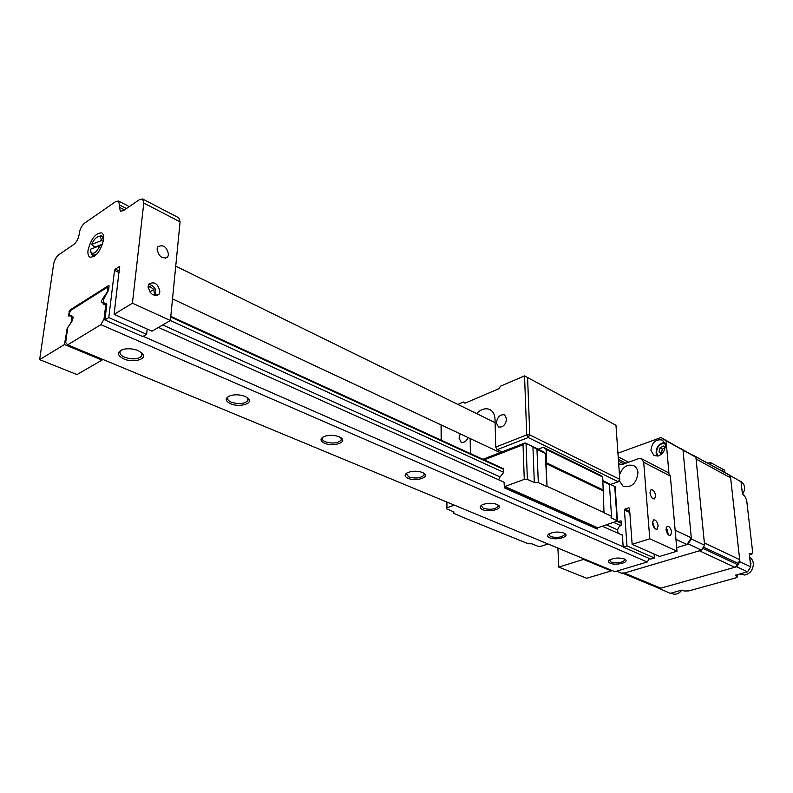 <?xml version="1.0" encoding="UTF-8"?>
<svg xmlns="http://www.w3.org/2000/svg" width="793" height="793" viewBox="0 0 793 793"><rect width="100%" height="100%" fill="white"/><g stroke="black" fill="none" stroke-linecap="round" stroke-linejoin="round"><path stroke-width="1.19" d="M665.496 445.16L662.512 440.095C655.87 438.797 652.015 442.226 650.934 450.384L653.987 455.539C660.609 456.778 664.445 453.318 665.496 445.16M668.935 473.124L666.08 440.819L661.075 437.508L683.011 450.097L691.288 537.823L687.055 544.504L676.697 547.636M654.661 554.287L654.116 554.456M661.511 452.654L663.652 451.891M675.963 539.339L687.055 544.504M691.288 537.823L675.15 530.18M666.08 440.819L683.011 450.097M661.075 437.508L617.935 453.19M666.041 529.595C666.863 533.729 668.37 535.701 670.571 535.513L671.621 532.222C670.799 528.088 669.282 526.116 667.091 526.314L666.041 529.595M649.973 492.909C650.825 497.122 652.371 499.104 654.631 498.876L655.642 495.714C654.79 491.511 653.234 489.529 650.974 489.767L649.973 492.909M652.431 523.202C653.254 527.404 654.8 529.407 657.07 529.189L658.14 525.888C657.308 521.675 655.761 519.693 653.491 519.911L652.431 523.202M619.204 480.687L623.268 486.436C631.724 487.834 636.62 483.254 637.949 472.687C637.622 469.377 636.244 467.037 633.815 465.689C627.422 463.816 622.634 466.889 619.472 474.908M618.728 521.497L620.711 520.852L621.395 521.368L621.068 525.362C618.808 526.522 617.658 528.465 617.638 531.191L618.381 533.411M621.276 534.7L622.366 535.166L623.199 547.071L650.656 559.105L654.403 557.985L654.086 554.029M622.287 534.879L621.722 534.621M649.784 538.804L632.14 544.295L659.518 556.448L677.014 551.204L649.784 538.804L643.698 462.279L641.656 458.81L638.504 458.671L622.753 464.292L619.73 464.173L618.649 463.281M629.464 508.125L628.809 507.817L629.503 508.323L632.14 544.295M654.403 557.985L626.976 545.901L624.408 510.018L624.993 509.076L628.809 507.817M626.976 545.901L623.199 547.071M621.345 521.14L620.711 520.852M583.479 558.688L583.519 559.412L611.294 570.91L611.254 570.197M611.294 570.91L586.741 578.275L558.787 567.104L557.895 548.082M583.519 559.412L558.787 567.104M641.656 458.81L668.281 472.678L670.343 476.097L677.014 551.204M496.398 422.976L498.51 426.961C502.98 427.556 505.686 424.84 506.638 418.803L504.546 414.848C500.076 414.233 497.35 416.94 496.398 422.976M460.178 433.85L459.058 438.182L461.139 442.187C463.915 442.97 466.264 441.443 468.177 437.607M441.166 440.174L441.077 424.889M470.408 453.566L470.16 438.539M476.543 413.569C481.163 409.069 485.623 407.751 489.925 409.584C493.097 411.329 494.792 414.58 495.02 419.348L495.734 447.083L526.74 434.891L528.197 437.518L497.171 449.661L501.929 451.901M527.593 377.775L529.783 434.921L619.779 479.359L615.973 425.286L524.54 375.882L615.973 425.286M457.868 404.41L463.459 402.021L464.995 403.191L498.995 388.679L500.522 386.161L524.54 375.882L526.74 434.891L529.783 434.921L528.197 437.518L618.282 481.767L619.779 479.359L618.282 481.767L610.66 484.414M497.171 449.661L495.734 447.083M441.176 424.939L441.265 440.224M463.459 402.021L465.441 403.003M95.17 247.436L91.651 244.413L101.167 240.735C101.276 237.969 100.493 236.572 98.808 236.552C96.151 237.097 93.762 239.714 91.651 244.413M98.441 236.601L101.9 235.957L103.526 240.378M99.958 245.602C96.677 252.194 93.713 254.533 91.056 252.61L90.442 249.24L99.958 245.602L101.94 245.87M97.033 253.938L92.513 255.405L90.898 252.343M95.348 246.96L102.565 244.194M103.407 241.042L101.167 240.735M148.152 286.263C149.837 294.213 153.465 296.84 159.036 294.153L159.899 291.774C158.203 283.815 154.566 281.208 148.985 283.953L148.152 286.263M157.073 248.933C158.778 256.773 162.347 259.4 167.759 256.823L168.542 254.612C166.817 246.772 163.249 244.175 157.827 246.801L157.073 248.933M102.128 359.15L102.019 360.091L64.471 344.549L67.286 327.896C71.588 323.108 72.728 319.054 70.696 315.753L68.644 316.001L68.476 315.396L69.764 310.132L108.532 285.599L109.067 286.134L108.572 290.159L103.229 299.982L104.379 303.888L106.331 303.679L106.827 304.264L104.894 319.956L142.72 336.529L146.626 334.269L147.181 329.036M103.615 239.754C100.632 251.203 96.082 257.011 89.976 257.2C88.251 256.228 87.607 253.889 88.043 250.191C91.046 238.782 95.596 233.003 101.712 232.864C103.387 233.826 104.022 236.116 103.615 239.754M132.421 303.213L114.113 314.355L151.988 331.167L170.396 320.511L132.421 303.213L143.791 203.038L142.591 198.984L139.598 199.568L123.292 210.69L120.447 211.265L119.307 207.241L124.491 209.877M146.626 334.269L108.78 317.596L114.529 270.423L115.302 269.065L119.614 266.468L114.113 314.355M108.78 317.596L104.894 319.956M109.067 285.847L108.532 285.599M102.019 360.091L77 374.574L39.65 359.645L53.617 264.148C54.459 259.985 56.224 256.813 58.93 254.612L73.68 244.551C76.455 242.291 78.259 239.07 79.082 234.877L79.389 232.686C80.202 228.523 82.006 225.291 84.792 223.002L115.649 201.61L118.464 201.035L119.584 205L119.307 207.241M64.471 344.549L39.65 359.645M142.591 198.984L178.792 217.827L180.08 221.852L170.396 320.511M148.162 287.69L149.976 286.57L148.142 287.522M152.88 294.818L154.447 293.995L153.792 289.465L149.976 286.57M149.778 291.913L153.792 289.465M155.824 295.68L155.121 288.781C153.327 286.055 151.166 284.657 148.608 284.598M667.438 533.719L666.051 529.714M666.17 530.517L666.764 530.329M668.271 534.779L667.25 529.665L666.08 528.079M653.749 527.226L652.421 523.073M653.382 526.572L653.997 526.383M654.76 528.515L652.48 521.635M662.016 453.814L661.372 453.249L662.314 449.155L659.964 447.896L663.424 446.003L665.367 447.688M662.314 449.155L665.228 447.569M661.372 453.249L659.023 451.99L659.964 447.896M661.659 454.141L659.023 451.99M141.184 352.3L141.838 355.968C138.21 359.338 132.49 359.774 124.67 357.266C120.655 355.423 119.198 353.381 120.318 351.14L121.498 349.971M123.738 358.912C116.73 355.105 116.67 351.894 123.559 349.287C128.446 348.266 133.343 348.722 138.24 350.635L142.532 353.559C147.706 359.199 133.283 363.253 123.738 358.912M549.618 537.773C547.13 536.593 546.952 535.285 549.063 533.848C553.772 531.756 558.728 531.498 563.912 533.065L565.25 533.867C569.404 537.139 555.576 540.558 549.618 537.773M564.507 533.352L564.794 534.472C561.87 537.436 557.063 538.13 550.372 536.574L548.815 534.006M106.827 304.294L103.695 304.244L102.565 302.381L101.673 302.589L101.266 301.211L103.1 298.079L103.576 298.297M162.724 324.952L500.066 476.93L503.783 472.36L170.346 320.541M606.526 524.897L617.697 529.922M497.885 504.834L498.252 506.261C495.228 509.364 490.262 510.058 483.343 508.343L481.262 505.756L481.569 505.191M482.57 509.612C479.557 508.154 479.388 506.588 482.035 504.913C486.852 502.911 491.858 502.742 497.052 504.407L498.688 505.409C503.089 509.037 489.093 512.645 482.57 509.612M423.769 473.104L424.205 474.928C421.063 478.159 415.928 478.833 408.791 476.94L406.323 473.768L406.759 473.064M407.979 478.288C404.311 476.464 404.152 474.591 407.513 472.658C412.41 470.804 417.445 470.755 422.6 472.509L424.642 473.778C429.291 477.812 415.135 481.599 407.979 478.288M340.802 437.607L341.317 439.927C338.036 443.257 332.723 443.882 325.358 441.8C322.84 440.67 321.849 439.362 322.404 437.865L323.029 437.022M324.515 443.228C319.995 440.928 319.866 438.678 324.129 436.487C329.085 434.842 334.111 434.941 339.206 436.765L341.783 438.41C346.66 442.92 332.386 446.856 324.515 443.228M248.447 398.621C253.512 403.677 239.149 407.701 230.476 403.736C224.875 400.792 224.786 398.096 230.208 395.667C235.164 394.309 240.14 394.567 245.156 396.45L248.447 398.621L247.337 397.66L247.902 400.564C244.472 403.944 238.961 404.489 231.368 402.21C228.196 400.772 227.006 399.147 227.799 397.313L228.662 396.302M610.233 563.228C608.152 562.257 607.963 561.157 609.668 559.927C614.258 557.806 619.135 557.479 624.299 558.946L625.399 559.6C629.305 562.554 615.675 565.786 610.233 563.228M624.696 559.134L624.924 560.007C622.079 562.812 617.42 563.506 610.947 562.088L609.579 559.987M105.895 303.878L104.002 319.173L100.889 324.674L67.633 344.846L614.853 571.684L647.227 562.009L649.408 558.559M67.633 344.846L65.67 342.526L67.722 327.549L71.856 321.512L73.253 317.081L72.431 317.279L73.66 317.815M68.476 315.396L71.34 315.416L72.431 317.279M104.002 319.173L104.944 319.579M143.097 336.311L623.179 546.783M100.889 324.674L647.227 562.009M158.461 327.42L504.061 482.203L504.417 487.883L504.893 486.505L524.272 479.368L523.033 444.784L484.176 459.871M602.383 526.245L622.366 535.196M102.565 302.381L103.437 302.777M103.1 298.079L107.382 291.864L107.818 288.285L107.025 287.472L70.934 310.281L69.824 312.264L69.338 315.773M620.632 525.561L613.891 522.498M446.905 502.068L446.955 507.827L446.3 508.323L446.846 508.977L453.913 511.872L453.755 513.339L461.952 516.917L528.247 543.76L531.835 543.78L538.05 546.318L540.786 546.337L548.013 543.978M538.179 449.205L543.294 447.252L546.08 449.324L602.71 476.999L603.998 512.803L611.532 516.273L609.42 484.513L602.997 481.391M543.294 447.252L599.914 474.948L602.71 476.999M546.08 449.324L546.684 462.904L603.552 490.104M546.684 462.904L546.03 463.598L602.928 490.768M546.03 463.598L547.031 486.347L604.335 512.694M532.926 446.786L536.96 449.353L538.318 482.62L534.333 482.59L532.926 446.786L525.045 442.89L542.462 451.286L545.247 453.368L547.031 486.347M453.735 511.802L453.755 513.339M538.318 482.62L546.694 486.466M536.96 449.353L545.247 453.368M534.333 482.59L527.365 479.388L524.272 479.368M525.045 442.89L523.033 444.784M446.955 507.827L454.29 505.131M617.46 520.832L615.13 486.654L602.948 480.667M609.42 484.513L608.727 483.611L615.13 486.654M504.893 486.505L597.684 527.781L617.469 521.001L610.987 517.71L611.532 516.273M597.684 527.781L597.248 529.07L504.417 487.883M597.575 528.961L504.754 487.754M170.802 316.348L503.258 468.613L503.694 469.416L170.733 317.071M503.783 472.36L503.694 469.416M498.619 479.765L500.066 476.93M658.002 587.91L670.234 593.333L681.514 590.19L684.319 591.003L688.869 590.904L735.716 577.919L737.431 576.838L735.488 575.163L747.571 571.793L750.743 566.836L749.236 553.653L751.893 554.049L752.587 551.551L746.639 500.066L744.686 496.021L742.456 494.267L741.019 481.748L726.408 473.401M741.019 481.748L726.497 473.371M747.571 571.793L736.707 566.737L739.909 561.722L730.422 475.939M750.743 566.836L739.909 561.722M659.052 588.684L736.707 566.737M722.948 471.508L722.552 469.059L710.29 462.448L707.891 463.261M724.951 472.608L724.574 470.18L722.552 469.059M710.647 464.777L710.29 462.448M722.403 469.109L722.77 471.419M690.762 538.734L704.6 545.227L695.907 457.214L680.691 448.432M704.6 545.227L701.478 550.173L622.475 573.597L616.607 571.158M701.478 550.173L687.69 543.651M695.907 457.214L683.021 450.156M740.077 481.073L741.029 481.599C744.003 483.512 745.083 486.555 744.28 490.708L742.635 494.406M741.138 482.798L741.891 489.37M681.732 590.25C679.452 593.243 676.766 594.532 673.663 594.116L670.957 593.134M677.093 591.419L671.175 593.075M749.643 557.192C752.111 558.807 753.35 561.305 753.35 564.695C752.666 570.484 749.732 573.934 744.568 575.034L739.8 573.963M749.821 558.787L750.912 563.536L750.614 565.726M746.55 572.08L740.186 573.854M727.617 474.075L728.955 474.908L730.631 477.882L739.681 559.66L737.976 564.854L734.824 567.263L660.787 588.188L658.388 588.069L623.129 573.408M692.557 454.964L695.164 456.669M734.824 567.263L699.386 550.788L624.408 573.032L621.98 572.933M730.631 477.882L696.085 459.018L704.382 542.927L739.681 559.66M624.993 509.076L629.721 511.307M629.811 512.556L624.408 510.018M625.836 463.191L618.371 459.385M618.5 461.12L623.913 463.875M670.343 476.097L643.698 462.279M119.793 266.795L119.237 266.527M115.302 269.065L119.317 270.958M119.119 272.584L114.529 270.423M69.764 310.132L70.656 310.519M69.913 311.837L69.021 311.451M67.445 329.561L66.582 329.194M180.08 221.852L143.791 203.038M126.474 208.519L119.584 205M665.139 443.406C659.409 443.475 656.594 446.756 656.673 453.259L658.279 455.955M621.534 523.33L617.192 521.348M108.75 288.711L107.818 288.285M526.037 443.446L527.365 479.388M617.083 520.505L614.753 486.535M749.355 554.684L751.367 554.109M737.143 576.333L736.975 574.747M691.218 537.951L691.308 538.943L688.155 543.958L687.253 544.226M728.955 474.908L694.42 455.995M728.024 474.303L693.488 455.38M660.787 588.188L624.408 573.032M737.976 564.854L702.697 548.33M738.729 563.664L703.48 547.091M628.581 462.21L618.203 456.897M101.9 235.957L103.714 236.849M91.056 252.61L91.611 254.612M92.513 255.405L94.387 256.298M98.808 236.552L100.721 235.729M175.729 266.141L495.1 422.659M172.517 298.902L500.135 452.605M156.598 295.62L159.036 294.153M165.519 258.221L167.759 256.823M104.379 303.888L105.152 304.234M70.696 315.753L72.203 316.407M129.309 206.586L118.464 201.035M664.732 442.425C658.686 443.465 655.841 447.272 656.198 453.844L657.228 456.153M624.924 560.007L624.884 559.462M247.902 400.564L248.021 398.76M340.931 437.696L341.783 438.41M341.317 439.927L341.357 438.499M424.017 473.272L424.642 473.778M424.205 474.928L424.205 473.808M498.252 506.261L498.222 505.389M107.551 287.383L108.839 287.968M617.479 520.932L621.494 522.765M564.794 534.472L564.755 533.788M141.372 352.508L142.532 353.559M141.838 355.968L142.076 353.718M524.788 443.009L482.917 459.296M446.3 508.323L446.251 501.8M751.665 554.119L749.365 554.783M737.193 574.687L737.411 576.65M727.845 474.194L693.31 455.271"/></g></svg>
